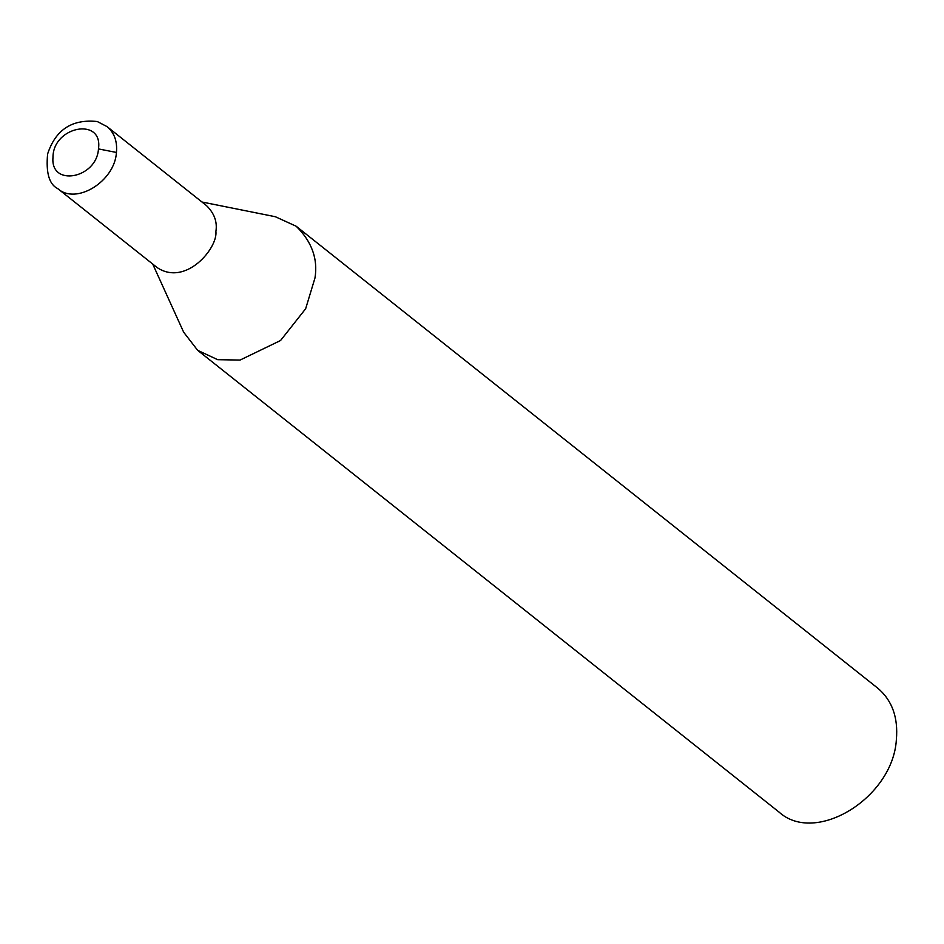 <?xml version="1.0" encoding="UTF-8"?>
<svg xmlns="http://www.w3.org/2000/svg" width="944" height="944" viewBox="0 0 944 944"><rect width="100%" height="100%" fill="white"/><g stroke="black" fill="none" stroke-linecap="round" stroke-linejoin="round"><path stroke-width="1.42" d="M201.992 202.016L275.365 216.731L296.192 226.253L877.566 688.023C892.056 700.177 898.322 717.405 896.363 739.707C892.965 797.692 815.64 845.387 779.024 812.076L197.65 350.318L183.655 332.194L152.716 264.049M296.192 226.253C311.768 241.558 318.045 258.786 314.989 277.937L305.655 308.735L280.557 340.513L240.071 360.065L217.651 359.676L197.65 350.318M107.05 126.614L206.5 205.603C214.288 213.25 217.427 221.864 215.905 231.445C217.899 248.024 185.897 286.693 157.223 267.636L57.773 188.635C49.23 184.469 45.843 172.917 47.613 153.99C55.554 129.717 72.11 118.885 97.279 121.528L107.05 126.614C114.307 132.726 117.434 141.34 116.442 152.456C114.743 181.437 76.098 205.296 57.773 188.647M98.471 148.916C96.713 178.534 50.339 187.278 52.97 157.495C52.888 126.142 103.274 116.726 98.471 148.916L116.442 152.456"/></g></svg>

